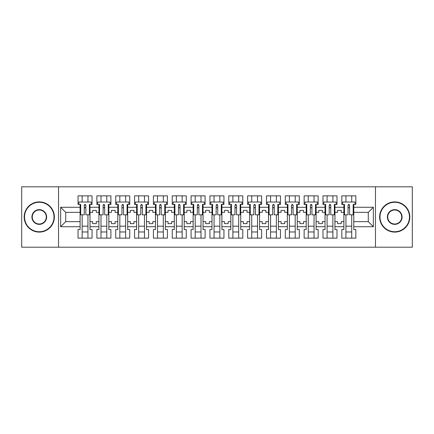 <?xml version="1.0" encoding="UTF-8"?>
<svg xmlns="http://www.w3.org/2000/svg" width="434" height="434" viewBox="0 0 434 434"><rect width="100%" height="100%" fill="white"/><g stroke="black" fill="none" stroke-linecap="round" stroke-linejoin="round"><path stroke-width="0.65" d="M375.464 186.804L21.7 186.804L21.7 247.196L412.3 247.196L412.3 186.804L375.464 186.804L375.464 247.196M334.939 221.649L337.598 221.649L337.598 223.64L341.222 223.64L341.222 221.649L343.88 221.649L343.88 212.351L341.222 212.351L341.222 210.36L337.598 210.36L337.598 212.351L334.939 212.351L334.939 226.722L343.88 226.722L343.88 229.559L341.824 229.559L341.824 238.136L355.837 238.136L355.837 229.559L353.781 229.559L353.781 221.649L368.276 221.649L368.276 212.351L353.781 212.351L353.781 221.649M316.098 221.649L318.757 221.649L318.757 223.64L322.381 223.64L322.381 221.649L325.039 221.649L325.039 212.351L322.381 212.351L322.381 210.36L318.757 210.36L318.757 212.351L316.098 212.351L316.098 226.722L325.039 226.722L325.039 229.559L322.983 229.559L322.983 238.136L336.996 238.136L336.996 229.559L334.939 229.559L334.939 226.722M297.257 221.649L299.916 221.649L299.916 223.64L303.54 223.64L303.54 221.649L306.198 221.649L306.198 212.351L303.54 212.351L303.54 210.36L299.916 210.36L299.916 212.351L297.257 212.351L297.257 226.722L306.198 226.722L306.198 229.559L304.142 229.559L304.142 238.136L318.155 238.136L318.155 229.559L316.098 229.559L316.098 226.722M278.416 221.649L281.075 221.649L281.075 223.64L284.699 223.64L284.699 221.649L287.351 221.649L287.351 212.351L284.699 212.351L284.699 210.36L281.075 210.36L281.075 212.351L278.416 212.351L278.416 226.722L287.351 226.722L287.351 229.559L285.301 229.559L285.301 238.136L299.314 238.136L299.314 229.559L297.257 229.559L297.257 226.722M259.575 221.649L262.234 221.649L262.234 223.64L265.858 223.64L265.858 221.649L268.51 221.649L268.51 212.351L265.858 212.351L265.858 210.36L262.234 210.36L262.234 212.351L259.575 212.351L259.575 226.722L268.51 226.722L268.51 229.559L266.46 229.559L266.46 238.136L280.467 238.136L280.467 229.559L278.416 229.559L278.416 226.722M240.734 221.649L243.393 221.649L243.393 223.64L247.011 223.64L247.011 221.649L249.669 221.649L249.669 212.351L247.011 212.351L247.011 210.36L243.393 210.36L243.393 212.351L240.734 212.351L240.734 226.722L249.669 226.722L249.669 229.559L247.619 229.559L247.619 238.136L261.626 238.136L261.626 229.559L259.575 229.559L259.575 226.722M221.893 221.649L224.546 221.649L224.546 223.64L228.17 223.64L228.17 221.649L230.828 221.649L230.828 212.351L228.17 212.351L228.17 210.36L224.546 210.36L224.546 212.351L221.893 212.351L221.893 226.722L230.828 226.722L230.828 229.559L228.778 229.559L228.778 238.136L242.785 238.136L242.785 229.559L240.734 229.559L240.734 226.722M203.052 221.649L205.705 221.649L205.705 223.64L209.329 223.64L209.329 221.649L211.987 221.649L211.987 212.351L209.329 212.351L209.329 210.36L205.705 210.36L205.705 212.351L203.052 212.351L203.052 226.722L211.987 226.722L211.987 229.559L209.937 229.559L209.937 238.136L223.944 238.136L223.944 229.559L221.893 229.559L221.893 226.722M184.206 221.649L186.864 221.649L186.864 223.64L190.488 223.64L190.488 221.649L193.146 221.649L193.146 212.351L190.488 212.351L190.488 210.36L186.864 210.36L186.864 212.351L184.206 212.351L184.206 226.722L193.146 226.722L193.146 229.559L191.09 229.559L191.09 238.136L205.103 238.136L205.103 229.559L203.052 229.559L203.052 226.722M165.365 221.649L168.023 221.649L168.023 223.64L171.647 223.64L171.647 221.649L174.305 221.649L174.305 212.351L171.647 212.351L171.647 210.36L168.023 210.36L168.023 212.351L165.365 212.351L165.365 226.722L174.305 226.722L174.305 229.559L172.249 229.559L172.249 238.136L186.262 238.136L186.262 229.559L184.206 229.559L184.206 226.722M146.524 221.649L149.182 221.649L149.182 223.64L152.806 223.64L152.806 221.649L155.464 221.649L155.464 212.351L152.806 212.351L152.806 210.36L149.182 210.36L149.182 212.351L146.524 212.351L146.524 226.722L155.464 226.722L155.464 229.559L153.408 229.559L153.408 238.136L167.421 238.136L167.421 229.559L165.365 229.559L165.365 226.722M127.683 221.649L130.341 221.649L130.341 223.64L133.965 223.64L133.965 221.649L136.623 221.649L136.623 212.351L133.965 212.351L133.965 210.36L130.341 210.36L130.341 212.351L127.683 212.351L127.683 226.722L136.623 226.722L136.623 229.559L134.567 229.559L134.567 238.136L148.58 238.136L148.58 229.559L146.524 229.559L146.524 226.722M108.842 221.649L111.5 221.649L111.5 223.64L115.124 223.64L115.124 221.649L117.782 221.649L117.782 212.351L115.124 212.351L115.124 210.36L111.5 210.36L111.5 212.351L108.842 212.351L108.842 226.722L117.782 226.722L117.782 229.559L115.726 229.559L115.726 238.136L129.739 238.136L129.739 229.559L127.683 229.559L127.683 226.722M90.001 221.649L92.659 221.649L92.659 223.64L96.283 223.64L96.283 221.649L98.936 221.649L98.936 212.351L96.283 212.351L96.283 210.36L92.659 210.36L92.659 212.351L90.001 212.351L90.001 226.722L98.936 226.722L98.936 229.559L96.885 229.559L96.885 238.136L110.898 238.136L110.898 229.559L108.842 229.559L108.842 226.722M58.536 247.196L58.536 186.804M108.842 212.351L108.842 207.278L117.782 207.278L117.782 212.351M127.683 212.351L127.683 204.441L129.739 204.441L129.739 195.864L115.726 195.864L115.726 204.441L117.782 204.441L117.782 207.278M127.683 207.278L136.623 207.278L136.623 212.351M146.524 212.351L146.524 204.441L148.58 204.441L148.58 195.864L134.567 195.864L134.567 204.441L136.623 204.441L136.623 207.278M146.524 207.278L155.464 207.278L155.464 212.351M165.365 212.351L165.365 204.441L167.421 204.441L167.421 195.864L153.408 195.864L153.408 204.441L155.464 204.441L155.464 207.278M165.365 207.278L174.305 207.278L174.305 212.351M184.206 212.351L184.206 204.441L186.262 204.441L186.262 195.864L172.249 195.864L172.249 204.441L174.305 204.441L174.305 207.278M184.206 207.278L193.146 207.278L193.146 212.351M203.052 212.351L203.052 204.441L205.103 204.441L205.103 195.864L191.09 195.864L191.09 204.441L193.146 204.441L193.146 207.278M203.052 207.278L211.987 207.278L211.987 212.351M221.893 212.351L221.893 204.441L223.944 204.441L223.944 195.864L209.937 195.864L209.937 204.441L211.987 204.441L211.987 207.278M221.893 207.278L230.828 207.278L230.828 212.351M240.734 212.351L240.734 204.441L242.785 204.441L242.785 195.864L228.778 195.864L228.778 204.441L230.828 204.441L230.828 207.278M240.734 207.278L249.669 207.278L249.669 212.351M259.575 212.351L259.575 204.441L261.626 204.441L261.626 195.864L247.619 195.864L247.619 204.441L249.669 204.441L249.669 207.278M259.575 207.278L268.51 207.278L268.51 212.351M278.416 212.351L278.416 204.441L280.467 204.441L280.467 195.864L266.46 195.864L266.46 204.441L268.51 204.441L268.51 207.278M278.416 207.278L287.351 207.278L287.351 212.351M297.257 212.351L297.257 204.441L299.314 204.441L299.314 195.864L285.301 195.864L285.301 204.441L287.351 204.441L287.351 207.278M297.257 207.278L306.198 207.278L306.198 212.351M316.098 212.351L316.098 204.441L318.155 204.441L318.155 195.864L304.142 195.864L304.142 204.441L306.198 204.441L306.198 207.278M316.098 207.278L325.039 207.278L325.039 212.351M334.939 212.351L334.939 204.441L336.996 204.441L336.996 195.864L322.983 195.864L322.983 204.441L325.039 204.441L325.039 207.278M334.939 207.278L343.88 207.278L343.88 212.351M353.781 212.351L353.781 204.441L355.837 204.441L355.837 195.864L341.824 195.864L341.824 204.441L343.88 204.441L343.88 207.278M353.781 207.278L373.349 207.278L373.349 226.722L353.781 226.722M80.095 221.649L80.095 212.351L65.724 212.351L65.724 221.649L80.095 221.649L80.095 229.559L78.044 229.559L78.044 238.136L92.051 238.136L92.051 229.559L90.001 229.559L90.001 226.722M80.095 226.722L60.651 226.722L60.651 207.278L80.095 207.278L80.095 212.351M90.001 212.351L90.001 204.441L92.051 204.441L92.051 195.864L78.044 195.864L78.044 204.441L80.095 204.441L80.095 207.278M90.001 207.278L98.936 207.278L98.936 212.351M108.842 207.278L108.842 204.441L110.898 204.441L110.898 195.864L96.885 195.864L96.885 204.441L98.936 204.441L98.936 207.278M343.88 221.649L343.88 226.722M325.039 221.649L325.039 226.722M306.198 221.649L306.198 226.722M287.351 221.649L287.351 226.722M268.51 221.649L268.51 226.722M249.669 221.649L249.669 226.722M230.828 221.649L230.828 226.722M211.987 221.649L211.987 226.722M193.146 221.649L193.146 226.722M174.305 221.649L174.305 226.722M155.464 221.649L155.464 226.722M136.623 221.649L136.623 226.722M117.782 221.649L117.782 226.722M98.936 221.649L98.936 226.722M65.724 221.649L60.651 226.722M60.651 207.278L65.724 212.351M368.276 221.649L373.349 226.722M373.349 207.278L368.276 212.351M84.261 207.821L85.834 207.821M82.151 226.179L87.95 226.179M82.151 231.978L87.95 231.978M82.151 195.864L82.151 202.022L87.95 202.022L87.95 195.864M82.151 238.136L82.151 214.825M87.95 238.136L87.95 214.825M103.108 207.821L104.675 207.821M100.992 226.179L106.791 226.179M100.992 231.978L106.791 231.978M100.992 195.864L100.992 202.022L106.791 202.022L106.791 195.864M100.992 238.136L100.992 214.825M106.791 238.136L106.791 214.825M121.949 207.821L123.516 207.821M119.833 226.179L125.632 226.179M119.833 231.978L125.632 231.978M119.833 195.864L119.833 202.022L125.632 202.022L125.632 195.864M119.833 238.136L119.833 214.825M125.632 238.136L125.632 214.825M140.79 207.821L142.357 207.821M138.674 226.179L144.473 226.179M138.674 231.978L144.473 231.978M138.674 195.864L138.674 202.022L144.473 202.022L144.473 195.864M138.674 238.136L138.674 214.825M144.473 238.136L144.473 214.825M159.631 207.821L161.198 207.821M157.515 226.179L163.314 226.179M157.515 231.978L163.314 231.978M157.515 195.864L157.515 202.022L163.314 202.022L163.314 195.864M157.515 238.136L157.515 214.825M163.314 238.136L163.314 214.825M178.472 207.821L180.039 207.821M176.356 226.179L182.155 226.179M176.356 231.978L182.155 231.978M176.356 195.864L176.356 202.022L182.155 202.022L182.155 195.864M176.356 238.136L176.356 214.825M182.155 238.136L182.155 214.825M197.313 207.821L198.881 207.821M195.197 226.179L200.996 226.179M195.197 231.978L200.996 231.978M195.197 195.864L195.197 202.022L200.996 202.022L200.996 195.864M195.197 238.136L195.197 214.825M200.996 238.136L200.996 214.825M216.154 207.821L217.727 207.821M214.043 226.179L219.837 226.179M214.043 231.978L219.837 231.978M214.043 195.864L214.043 202.022L219.837 202.022L219.837 195.864M214.043 238.136L214.043 214.825M219.837 238.136L219.837 214.825M234.995 207.821L236.568 207.821M232.884 226.179L238.678 226.179M232.884 231.978L238.678 231.978M232.884 195.864L232.884 202.022L238.678 202.022L238.678 195.864M232.884 238.136L232.884 214.825M238.678 238.136L238.678 214.825M253.836 207.821L255.409 207.821M251.725 226.179L257.519 226.179M251.725 231.978L257.519 231.978M251.725 195.864L251.725 202.022L257.519 202.022L257.519 195.864M251.725 238.136L251.725 214.825M257.519 238.136L257.519 214.825M272.677 207.821L274.25 207.821M270.566 226.179L276.36 226.179M270.566 231.978L276.36 231.978M270.566 195.864L270.566 202.022L276.36 202.022L276.36 195.864M270.566 238.136L270.566 214.825M276.36 238.136L276.36 214.825M291.523 207.821L293.091 207.821M289.407 226.179L295.207 226.179M289.407 231.978L295.207 231.978M289.407 195.864L289.407 202.022L295.207 202.022L295.207 195.864M289.407 238.136L289.407 214.825M295.207 238.136L295.207 214.825M310.364 207.821L311.932 207.821M308.249 226.179L314.048 226.179M308.249 231.978L314.048 231.978M308.249 195.864L308.249 202.022L314.048 202.022L314.048 195.864M308.249 238.136L308.249 214.825M314.048 238.136L314.048 214.825M329.205 207.821L330.773 207.821M327.09 226.179L332.889 226.179M327.09 231.978L332.889 231.978M327.09 195.864L327.09 202.022L332.889 202.022L332.889 195.864M327.09 238.136L327.09 214.825M332.889 238.136L332.889 214.825M348.046 207.821L349.614 207.821M345.931 226.179L351.73 226.179M345.931 231.978L351.73 231.978M345.931 195.864L345.931 202.022L351.73 202.022L351.73 195.864M345.931 238.136L345.931 214.825M351.73 238.136L351.73 214.825M84.261 207.642L85.834 207.642M80.095 204.441L80.702 204.441L80.702 214.825L84.261 214.825L84.261 205.222C84.787 204.213 85.308 204.213 85.834 205.222L85.834 214.825L89.399 214.825L89.399 204.441L90.001 204.441M85.834 205.255A0.787 0.32 -0 0 0 85.699 205.076L84.397 205.076A0.787 0.32 -0 0 0 84.261 205.255M91.211 204.441L91.211 202.022L78.89 202.022L78.89 204.441M39.272 202.266A14.734 14.734 0 0 0 24.537 217A14.734 14.734 0 0 0 39.272 231.734A14.734 14.734 0 0 0 54.006 217A14.734 14.734 0 0 0 39.272 202.266M39.272 232.098A15.098 15.098 0 0 1 24.174 217A15.098 15.098 0 0 1 39.272 201.902A15.098 15.098 0 0 1 54.369 217A15.098 15.098 0 0 1 39.272 232.098M39.272 209.633A7.367 7.367 0 0 1 46.639 217A7.367 7.367 0 0 1 39.272 224.367A7.367 7.367 0 0 1 31.904 217A7.367 7.367 0 0 1 39.272 209.633M39.272 224.004A7.004 7.004 0 0 0 46.281 217A7.004 7.004 0 0 0 39.272 209.996A7.004 7.004 0 0 0 32.268 217A7.004 7.004 0 0 0 39.272 224.004M394.728 202.266A14.734 14.734 0 0 0 379.994 217A14.734 14.734 0 0 0 394.728 231.734A14.734 14.734 0 0 0 409.463 217A14.734 14.734 0 0 0 394.728 202.266M394.728 232.098A15.098 15.098 0 0 1 379.631 217A15.098 15.098 0 0 1 394.728 201.902A15.098 15.098 0 0 1 409.826 217A15.098 15.098 0 0 1 394.728 232.098M394.728 209.633A7.367 7.367 0 0 1 402.096 217A7.367 7.367 0 0 1 394.728 224.367A7.367 7.367 0 0 1 387.361 217A7.367 7.367 0 0 1 394.728 209.633M394.728 224.004A7.004 7.004 0 0 0 401.732 217A7.004 7.004 0 0 0 394.728 209.996A7.004 7.004 0 0 0 387.719 217A7.004 7.004 0 0 0 394.728 224.004M103.108 207.642L104.675 207.642M98.936 204.441L99.543 204.441L99.543 214.825L103.108 214.825L103.108 205.222C103.628 204.213 104.149 204.213 104.675 205.222L104.675 214.825L108.24 214.825L108.24 204.441L108.842 204.441M104.675 205.255A0.787 0.32 -0 0 0 104.54 205.076L103.243 205.076A0.787 0.32 -0 0 0 103.108 205.255M110.052 204.441L110.052 202.022L97.731 202.022L97.731 204.441M121.949 207.642L123.516 207.642M117.782 204.441L118.384 204.441L118.384 214.825L121.949 214.825L121.949 205.222C122.469 204.213 122.996 204.213 123.516 205.222L123.516 214.825L127.081 214.825L127.081 204.441L127.683 204.441M123.516 205.255A0.787 0.32 -0 0 0 123.381 205.076L122.084 205.076A0.787 0.32 -0 0 0 121.949 205.255M128.893 204.441L128.893 202.022L116.572 202.022L116.572 204.441M140.79 207.642L142.357 207.642M136.623 204.441L137.225 204.441L137.225 214.825L140.79 214.825L140.79 205.222C141.31 204.213 141.837 204.213 142.357 205.222L142.357 214.825L145.922 214.825L145.922 204.441L146.524 204.441M142.357 205.255A0.787 0.32 -0 0 0 142.222 205.076L140.925 205.076A0.787 0.32 -0 0 0 140.79 205.255M147.734 204.441L147.734 202.022L135.413 202.022L135.413 204.441M159.631 207.642L161.198 207.642M155.464 204.441L156.066 204.441L156.066 214.825L159.631 214.825L159.631 205.222C160.151 204.213 160.678 204.213 161.198 205.222L161.198 214.825L164.763 214.825L164.763 204.441L165.365 204.441M161.198 205.255A0.787 0.32 -0 0 0 161.063 205.076L159.766 205.076A0.787 0.32 -0 0 0 159.631 205.255M166.575 204.441L166.575 202.022L154.254 202.022L154.254 204.441M178.472 207.642L180.039 207.642M174.305 204.441L174.907 204.441L174.907 214.825L178.472 214.825L178.472 205.222C178.992 204.213 179.519 204.213 180.039 205.222L180.039 214.825L183.604 214.825L183.604 204.441L184.206 204.441M180.039 205.255A0.787 0.32 -0 0 0 179.904 205.076L178.607 205.076A0.787 0.32 -0 0 0 178.472 205.255M185.416 204.441L185.416 202.022L173.095 202.022L173.095 204.441M197.313 207.642L198.881 207.642M193.146 204.441L193.748 204.441L193.748 214.825L197.313 214.825L197.313 205.222C197.833 204.213 198.36 204.213 198.881 205.222L198.881 214.825L202.445 214.825L202.445 204.441L203.052 204.441M198.881 205.255A0.787 0.32 -0 0 0 198.745 205.076L197.448 205.076A0.787 0.32 -0 0 0 197.313 205.255M204.257 204.441L204.257 202.022L191.936 202.022L191.936 204.441M216.154 207.642L217.727 207.642M211.987 204.441L212.589 204.441L212.589 214.825L216.154 214.825L216.154 205.222C216.68 204.213 217.201 204.213 217.727 205.222L217.727 214.825L221.286 214.825L221.286 204.441L221.893 204.441M217.727 205.255A0.787 0.32 -0 0 0 217.591 205.076L216.289 205.076A0.787 0.32 -0 0 0 216.154 205.255M223.098 204.441L223.098 202.022L210.778 202.022L210.778 204.441M234.995 207.642L236.568 207.642M230.828 204.441L231.43 204.441L231.43 214.825L234.995 214.825L234.995 205.222C235.521 204.213 236.042 204.213 236.568 205.222L236.568 214.825L240.127 214.825L240.127 204.441L240.734 204.441M236.568 205.255A0.787 0.32 -0 0 0 236.432 205.076L235.13 205.076A0.787 0.32 -0 0 0 234.995 205.255M241.939 204.441L241.939 202.022L229.624 202.022L229.624 204.441M253.836 207.642L255.409 207.642M249.669 204.441L250.277 204.441L250.277 214.825L253.836 214.825L253.836 205.222C254.362 204.213 254.883 204.213 255.409 205.222L255.409 214.825L258.973 214.825L258.973 204.441L259.575 204.441M255.409 205.255A0.787 0.32 -0 0 0 255.273 205.076L253.971 205.076A0.787 0.32 -0 0 0 253.836 205.255M260.785 204.441L260.785 202.022L248.465 202.022L248.465 204.441M272.677 207.642L274.25 207.642M268.51 204.441L269.118 204.441L269.118 214.825L272.677 214.825L272.677 205.222C273.203 204.213 273.724 204.213 274.25 205.222L274.25 214.825L277.814 214.825L277.814 204.441L278.416 204.441M274.25 205.255A0.787 0.32 -0 0 0 274.114 205.076L272.812 205.076A0.787 0.32 -0 0 0 272.677 205.255M279.626 204.441L279.626 202.022L267.306 202.022L267.306 204.441M291.523 207.642L293.091 207.642M287.351 204.441L287.959 204.441L287.959 214.825L291.523 214.825L291.523 205.222C292.044 204.213 292.565 204.213 293.091 205.222L293.091 214.825L296.655 214.825L296.655 204.441L297.257 204.441M293.091 205.255A0.787 0.32 -0 0 0 292.955 205.076L291.659 205.076A0.787 0.32 -0 0 0 291.523 205.255M298.467 204.441L298.467 202.022L286.147 202.022L286.147 204.441M310.364 207.642L311.932 207.642M306.198 204.441L306.8 204.441L306.8 214.825L310.364 214.825L310.364 205.222C310.885 204.213 311.411 204.213 311.932 205.222L311.932 214.825L315.496 214.825L315.496 204.441L316.098 204.441M311.932 205.255A0.787 0.32 -0 0 0 311.796 205.076L310.5 205.076A0.787 0.32 -0 0 0 310.364 205.255M317.308 204.441L317.308 202.022L304.988 202.022L304.988 204.441M329.205 207.642L330.773 207.642M330.773 205.163L330.773 214.825L334.337 214.825L334.337 204.441L334.939 204.441M330.773 205.255A0.787 0.32 -0 0 0 330.637 205.076L329.341 205.076A0.787 0.32 -0 0 0 329.205 205.255M330.773 205.222C330.252 204.213 329.726 204.213 329.205 205.222L329.205 214.825L325.641 214.825L325.641 204.441L325.039 204.441M336.149 204.441L336.149 202.022L323.829 202.022L323.829 204.441M348.046 207.642L349.614 207.642M349.614 205.163L349.614 214.825L353.178 214.825L353.178 204.441L353.781 204.441M349.614 205.255A0.787 0.32 -0 0 0 349.478 205.076L348.182 205.076A0.787 0.32 -0 0 0 348.046 205.255M349.614 205.222C349.093 204.213 348.567 204.213 348.046 205.222L348.046 214.825L344.482 214.825L344.482 204.441L343.88 204.441M354.99 204.441L354.99 202.022L342.67 202.022L342.67 204.441"/></g></svg>
